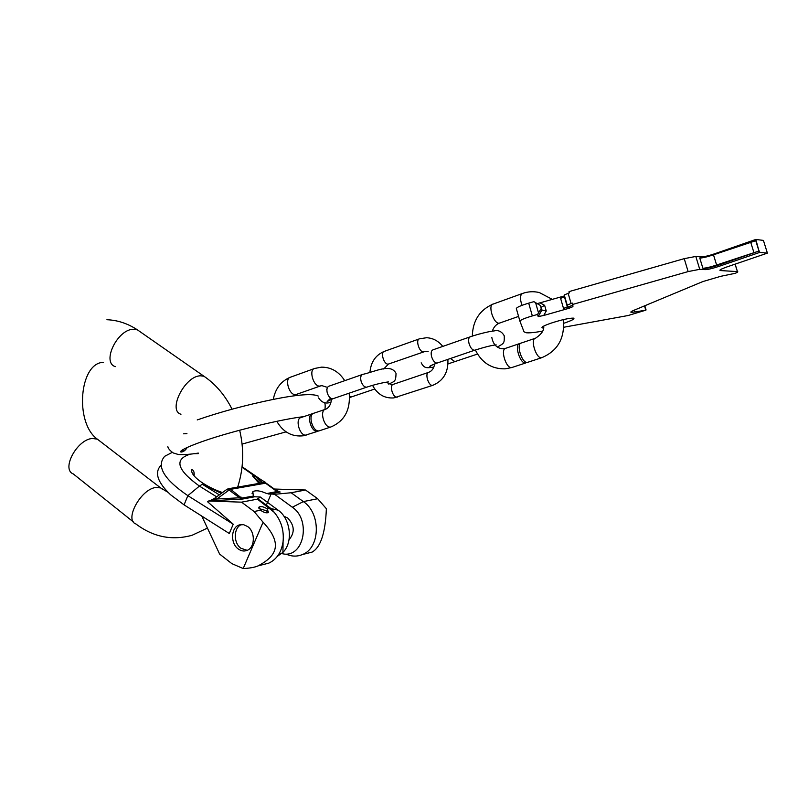 <?xml version="1.0" encoding="UTF-8"?>
<svg xmlns="http://www.w3.org/2000/svg" width="808" height="808" viewBox="0 0 808 808"><rect width="100%" height="100%" fill="white"/><g stroke="black" fill="none" stroke-linecap="round" stroke-linejoin="round"><path stroke-width="1.21" d="M242.087 466.721L266.903 483.719M274.286 489.032L305.535 490.012L317.675 498.718L326.371 508.717C325.402 532.856 320.655 547.309 312.151 552.066L302.333 554.571C297.021 556.752 291.607 556.591 286.082 554.096M161.105 465.216C154.187 472.296 157.328 482.124 170.518 494.718L184.083 504.879L187.85 495.658C163.852 479.265 156.136 466.145 164.691 456.288L172.296 452.369M181.194 450.925L184.386 450.814M184.083 504.879L229.3 533.492L233.219 524.21L207.434 501.627L208.555 501L241.542 502.162L254.086 511.514L263.085 522.231C284.244 544.875 275.215 556.752 258.146 565.852C254.853 567.327 249.864 568.226 243.188 568.539L263.085 522.231M190.405 454.116C173.871 459.176 176.881 469.832 199.424 486.083L187.85 495.658L233.219 524.21M243.188 568.539L231.866 563.641L219.624 554.086L201.788 516.08M247.672 526.553L243.551 524.655L239.34 524.927C230.967 527.25 230.179 543.289 238.158 548.885C241.026 551.005 243.955 551.531 246.945 550.44C255.065 547.784 255.56 531.957 247.672 526.553M263.115 564.58L268.862 563.115C276.73 559.378 281.467 552.217 283.073 541.663C284.133 530.361 281.174 520.564 274.175 512.282L257.419 499.142L260.257 497.011L254.692 496.779L242.764 499.011L230.664 489.325L265.539 483.194L276.568 490.719M277.376 556.308L282.931 552.369C293.385 542.34 290.668 518.736 278.083 510.151L269.862 508.343L267.196 508.878L268.478 512.494C266.458 513.332 263.812 512.575 260.55 510.212L254.086 511.514M209.959 500.748L214.696 498.253L226.402 489.719L229.118 490.052L230.664 489.325L228.22 488.779L226.856 489.375M214.696 498.253L216.786 499.001L229.118 490.052L239.501 497.789L241.047 497.051M275.7 490.123L280.174 492.011L275.75 490.638L277.679 491.405L266.236 483.234L263.448 482.618M317.675 498.718L303.364 501.596L291.132 492.749L274.629 494.304L266.751 493.577L277.619 491.405L278.992 491.87L277.689 491.416M266.751 493.577C260.418 490.678 255.782 490.052 252.833 491.688L253.348 496.072L254.692 496.779M268.832 494.132L280.174 492.011L277.053 491.052M291.132 492.749L305.535 490.012M241.542 502.162L257.419 499.142M267.196 508.878C263.842 506.757 261.146 506.131 259.115 506.99L260.55 510.212M279.427 553.167L284.537 554.116C304.535 556.066 310.767 519.322 292.324 507.232L274.629 494.304M292.324 507.232L303.364 501.596C321.15 513.252 320.433 548.046 302.333 554.571M309.01 552.874L312.151 552.066M283.921 516.231L287.658 517.968C294.566 525.331 295.031 532.593 289.042 539.734M278.083 510.151L260.257 497.011M208.999 500.92L242.764 499.011L240.653 498.304L253.348 496.072M209.333 500.909L216.786 499.001L239.501 497.789L240.653 498.304M268.125 512.716L266.398 510.737L258.974 508.555M241.643 524.503C233.593 527.23 233.098 542.784 240.875 548.248L247.177 550.349M634.118 310.211L634.654 312.009L631.29 312.353C630.21 312.181 631.048 311.514 633.805 310.343L702.859 281.558L720.675 276.326L735.25 273.296C737.613 272.306 738.34 271.74 737.441 271.599L720.342 270.559C718.938 270.205 721.11 269.003 726.836 266.963L767.398 253.126L759.823 252.369L718.807 266.418C712.494 268.498 707.939 269.569 705.111 269.64L699.738 269.316L688.143 271.579L572.781 304.404L572.923 306.646L569.064 308.262L543.703 315.474L538.209 316.595L537.552 314.433L532.341 315.918C524.473 318.261 520.332 320.019 519.928 321.19L524.008 331.805L526.17 332.755C529.26 333.088 534.674 332.553 542.41 331.149L542.623 331.108M634.654 312.009L645.804 310.171L628.089 315.524L563.782 327.25M563.752 323.291L564.964 322.877C572.519 320.221 575.306 318.625 573.337 318.11C568.731 318.15 561.207 319.857 550.783 323.24C543.34 325.887 540.613 327.462 542.572 327.947L543.501 327.977M767.398 253.126L763.419 240.4L755.803 239.461L714.908 253.702C708.616 255.803 704.051 256.863 701.223 256.894L695.819 256.449L684.225 258.651L569.054 291.597L569.165 292.951M537.391 303.586L564.348 295.95M519.918 321.16L516.332 308.555C516.716 307.313 520.837 305.515 528.685 303.151L533.886 301.657L540.431 305.515L541.259 308.414L540.431 305.515M569.054 291.597L569.428 292.88L564.236 294.93L564.428 296.738L560.611 298.384L563.53 308.464L572.549 305.384L572.407 303.121L571.094 303.495L567.196 305.141L567.357 306.858L563.53 308.464M541.259 308.414L537.552 314.433M572.781 304.404L572.407 303.121M543.703 315.474L546.259 310.989L544.632 305.343L540.966 307.383M759.005 251.036L718.413 265.145C712.111 267.226 707.545 268.296 704.727 268.357L702.879 268.246C705.717 268.175 710.293 267.105 716.615 265.024L759.005 251.036L755.803 239.461M702.879 268.246L699.758 258.015C702.606 257.984 707.182 256.924 713.484 254.813L755.783 240.693M759.823 252.369L759.419 251.076M546.259 310.989L541.895 310.11L541.421 308.343M526.806 362.388L525.523 362.984C519.958 363.933 514.039 344.077 519.726 343.551L520.403 343.541M528.008 362.216L527.281 362.408C521.726 363.348 515.797 343.481 521.473 342.966L535.068 338.36M318.817 430.876L317.574 431.331C311.11 432.654 306.07 414.595 312.625 413.635L313.06 413.575M319.867 430.614L319.019 430.856C312.555 432.179 307.505 414.11 314.06 413.151L325.008 409.444M133.542 522.069L73.275 473.922C60.933 469.377 77.114 439.279 92.385 438.491L97.303 439.128L99.859 441.097M207.222 528.2L192.041 535.29C171.912 540.815 153.197 537.027 135.875 523.938C124.018 519.958 140.946 488.971 155.863 487.487L160.63 487.901L162.953 489.648M206.919 378.346L203.959 376.245L200.495 375.811C184.931 375.791 167.418 410.474 180.972 414.251M140.481 331.987L137.421 329.856L133.835 329.28C117.837 328.583 101.212 362.287 115.302 366.66M242.047 467.115L255.661 476.659L252.54 475.912L259.045 483.386M193.688 453.722L198.314 453.631M192.607 473.983L194.263 474.104M260.631 483.113L252.54 475.912M216.574 496.789L199.424 486.083L202.333 484.265L219.311 494.849M202.333 484.265L221.372 493.365M262.549 482.78L255.661 476.659L265.145 482.164M228.624 488.709L263.135 482.679L265.539 483.194L275.75 490.638M266.145 505.596L271.044 494.183M538.492 312.777L535.563 302.566M528.685 303.151L532.341 315.918M568.115 293.254L571.094 303.495M684.225 258.651L688.143 271.579M544.632 305.343L540.087 302.879M569.064 308.262L568.701 307M564.428 296.738L567.357 306.858M572.923 306.646L572.549 305.384M564.236 294.93L567.196 305.141M753.813 252.248L750.592 241.895M713.484 254.813L716.615 265.024M720.413 270.569L720.191 269.842M737.391 271.599L735.088 264.155M705.111 269.64L704.727 268.357M695.819 256.449L699.738 269.316M701.223 256.894L701.536 257.924M645.733 310.009L644.511 305.879M718.807 266.418L718.413 265.145M714.908 253.702L715.08 254.268M538.118 316.544L541.825 310.019M512.302 367.377L511.565 367.579C505.929 368.549 500.071 348.814 505.818 348.258L519.201 343.733M472.306 336.118C472.781 320.534 479.74 309.848 493.163 304.06C487.577 304.697 493.435 323.826 499.031 323.18L499.92 322.958M552.318 299.384L539.34 292.546C533.664 291.213 528.089 291.506 522.614 293.425C519.999 294.819 519.797 298.788 521.998 305.333M542.4 357.419L541.451 357.752C535.967 358.661 529.977 338.673 535.573 338.188C541.602 334.148 544.309 330.119 543.693 326.099M349.541 396.415L351.975 396.758M333.31 398.607L332.886 398.748C330.452 398.819 328.573 396.829 327.24 392.799C326.472 389.153 327.068 386.941 329.007 386.163L362.297 374.538M367.084 387.042L366.67 387.184C364.287 387.214 362.418 385.184 361.055 381.083C360.257 377.386 360.812 375.154 362.711 374.387C375.286 371.69 390.688 363.065 396.041 373.387C395.758 382.043 394.759 380.982 388.739 384.164M428.371 372.448L393.385 384.315C389.022 384.881 392.779 397.96 397.082 397.162L397.667 397.001M388.84 363.923L388.163 364.105C383.891 364.731 380.124 351.965 384.386 351.349C375.75 354.954 370.943 361.873 369.943 372.135M423.988 351.631L423.362 351.783C419.201 352.359 415.322 339.39 419.493 338.825L426.594 337.724C433.058 338.077 438.441 340.976 442.764 346.42M434.654 363.943C433.926 368.256 431.967 371.044 428.765 372.306C424.503 372.831 428.361 386.113 432.563 385.365L433.351 385.083M450.44 358.5L454.995 361.721M437.542 362.913L437.138 363.055C434.866 363.024 433.007 360.893 431.593 356.651C430.725 352.833 431.189 350.561 432.987 349.834L469.943 336.926M474.963 350.106L474.579 350.238C472.357 350.167 470.519 347.985 469.074 343.663C468.165 339.794 468.589 337.502 470.327 336.784C480.154 333.371 491.618 331.007 494.031 330.947C498.344 329.846 501.748 331.462 504.243 335.805C504.424 343.824 504.101 343.046 497.354 347.097M306.989 434.845L306.131 435.088C299.627 436.431 294.627 418.473 301.222 417.494L312.019 413.837M273.286 399.415C275.417 388.375 281.174 380.962 290.557 377.164C284.143 378.235 289.183 395.647 295.617 394.587L296.647 394.304M344.733 380.669C338.916 371.64 331.159 367.125 321.463 367.155L314.716 368.448C308.383 369.468 313.524 387.093 319.867 386.072L320.796 385.84M349.197 393.163C350.601 409.898 344.481 421.17 330.846 426.998L330.613 427.038C324.19 428.341 319.099 410.171 325.614 409.242C328.987 407.788 330.937 404.465 331.452 399.253M167.943 492.284L160.63 487.901L97.303 439.128C74.397 422.816 79.335 362.6 103.525 362.327M237.673 487.123C243.592 468.68 244.258 449.713 239.663 430.22M232.037 409.181C225.048 395.233 215.696 384.255 203.959 376.245L137.421 329.856C127.856 323.554 117.695 320.17 106.939 319.716M262.459 482.79L255.368 476.498L242.036 467.196M268.862 563.115L258.146 565.852M222.473 492.557C207.212 487.487 189.91 476.286 191.759 469.488C193.718 470.226 194.476 472.326 194.051 475.801M252.076 493.476L252.833 491.688M282.931 552.369L283.073 541.663M274.175 512.282L271.66 509.07L257.52 498.617M258.742 507.868L259.115 506.99M241.208 524.533L239.34 524.927M183.598 433.815L186.931 433.633M324.503 402.647L324.493 402.626C325.19 403.404 325.351 405.677 324.978 409.454M318.312 396.082C312.787 393.385 297.697 394.506 273.043 399.455C245.602 405.111 220.332 411.929 197.223 419.928M303.636 416.675C282.689 418.897 231.997 431.119 203.606 441.077C180.356 449.238 178.831 452.298 181.537 452.015C183.689 451.692 185.577 450.167 187.224 447.42M167.832 446.622C168.145 448.49 169.953 450.601 173.255 452.955L178.437 454.53C184.204 454.813 190.819 454.328 198.293 453.076M242.087 444.087L286.093 431.856M542.572 327.947L542.289 326.957M758.975 251.036L755.753 240.693M720.342 270.559L720.13 269.882M737.441 271.599L735.139 264.135M631.109 311.716L631.29 312.353M646.067 309.969L644.804 305.757M538.209 316.595L541.895 310.11M542.047 310.191L541.289 307.525M525.735 362.964L511.777 367.549L505.081 368.852C491.607 369.054 481.699 362.752 475.356 349.975M518.574 316.413L499.405 323.139C496.031 324.462 493.678 327.129 492.335 331.159M491.799 337.36C493.153 344.42 496.769 348.228 502.657 348.783L505.343 348.41M493.163 304.06L522.12 293.607M563.338 319.625C564.954 338.249 557.722 350.955 541.653 357.732L527.493 362.378M318.635 397.91C321.776 402.717 325.907 404.121 331.038 402.142M349.591 397.546L374.73 389.022M330.603 398.162L327.169 401.526L332.886 398.748L366.67 387.184C374.831 384.487 382.083 382.729 388.426 381.901M326.381 389.678L326.897 389.638M447.895 359.368C448.49 372.195 443.43 380.851 432.734 385.345L393.799 397.92C384.467 398.526 377.376 394.334 372.549 385.345M393.031 384.436L391.85 384.659L385.971 382.214M419.099 338.966L384.386 351.349M425.988 351.329L428.169 351.692M383.709 369.014L388.436 364.065L425.331 351.359M421.18 362.822C424.493 368.65 426.169 367.943 433.795 367.216M448.016 363.903L477.508 354.055M432.704 364.731L430.088 366.499C428.957 366.357 431.3 365.216 437.138 363.055L474.579 350.238C485.244 346.925 492.446 345.147 496.173 344.885M317.817 431.29L303.505 435.764C292.082 437.067 283.184 432.25 276.811 421.311M326.472 387.093L321.917 385.638L320.291 386.012L296.051 394.516L293.93 395.87M297.465 417.514L299.768 417.817M300.152 417.776L300.707 417.655M290.557 377.164L314.12 368.66M330.846 426.998L319.251 430.816"/></g></svg>
